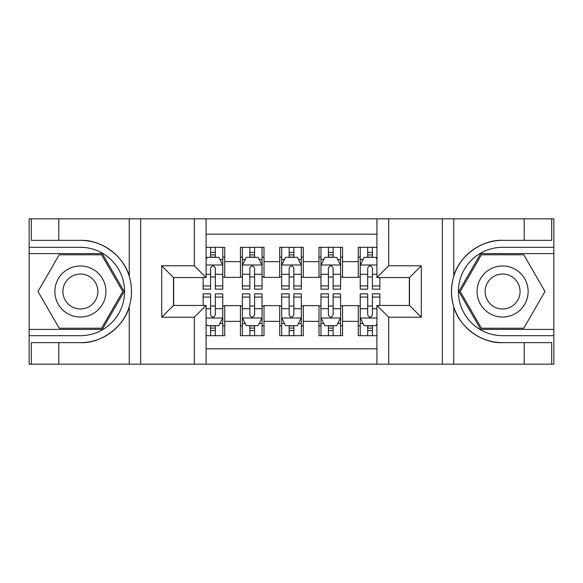 <?xml version="1.0" encoding="UTF-8"?>
<svg xmlns="http://www.w3.org/2000/svg" width="583" height="583" viewBox="0 0 583 583"><rect width="100%" height="100%" fill="white"/><g stroke="black" fill="none" stroke-linecap="round" stroke-linejoin="round"><path stroke-width="0.87" d="M206.076 364.156L376.924 364.156L376.924 305.441L409.521 305.441L409.521 277.559L376.924 277.559L376.924 218.844L206.076 218.844L206.076 277.559L173.479 277.559L173.479 305.441L206.076 305.441L206.076 364.156L58.803 364.156L58.803 342.651L80.403 342.651C101.048 343.7 124.113 326.72 129.251 306.694C132.246 296.572 132.246 286.442 129.251 276.306C124.113 256.28 101.048 239.3 80.403 240.349L58.803 240.349L58.803 218.844L29.15 218.844L29.15 329.402L102.287 329.402L124.164 291.5L102.287 253.598L29.15 253.598M376.924 247.316L358.268 247.316L358.268 261.65L342.556 261.65L342.556 277.362L358.268 277.362L358.268 261.65M342.556 261.65L342.556 247.316L318.988 247.316L318.988 261.65L303.284 261.65L303.284 277.362L318.988 277.362L318.988 261.65M303.284 261.65L303.284 247.316L279.716 247.316L279.716 261.65L264.012 261.65L264.012 277.362L279.716 277.362L279.716 261.65M264.012 261.65L264.012 247.316L240.444 247.316L240.444 277.362L224.732 277.362L224.732 247.316L206.076 247.316M206.076 335.684L224.732 335.684L224.732 305.638L240.444 305.638L240.444 335.684L264.012 335.684L264.012 305.638L279.716 305.638L279.716 321.35L264.012 321.35M279.716 321.35L279.716 335.684L303.284 335.684L303.284 305.638L318.988 305.638L318.988 321.35L303.284 321.35M318.988 321.35L318.988 335.684L342.556 335.684L342.556 305.638L358.268 305.638L358.268 321.35L342.556 321.35M376.924 234.162L206.076 234.162M206.076 348.838L376.924 348.838M358.268 321.35L358.268 335.684L376.924 335.684M173.676 277.559L173.676 305.441M409.324 305.441L409.324 277.559M210.594 257.132L215.309 257.132M222.772 257.132L224.732 257.132M210.594 276.969L215.309 276.969M222.772 276.969L224.732 276.969M210.594 306.031L215.309 306.031M222.772 306.031L224.732 306.031M210.594 325.868L215.309 325.868M222.772 325.868L224.732 325.868M240.444 276.969L242.404 276.969M249.867 276.969L254.582 276.969M262.044 276.969L264.012 276.969M240.444 257.132L242.404 257.132M249.867 257.132L254.582 257.132M262.044 257.132L264.012 257.132M240.444 306.031L242.404 306.031M249.867 306.031L254.582 306.031M262.044 306.031L264.012 306.031M240.444 325.868L242.404 325.868M249.867 325.868L254.582 325.868M262.044 325.868L264.012 325.868M279.716 306.031L281.684 306.031M289.146 306.031L293.854 306.031M301.316 306.031L303.284 306.031M279.716 325.868L281.684 325.868M289.146 325.868L293.854 325.868M301.316 325.868L303.284 325.868M279.716 257.132L281.684 257.132M289.146 257.132L293.854 257.132M301.316 257.132L303.284 257.132M279.716 276.969L281.684 276.969M289.146 276.969L293.854 276.969M301.316 276.969L303.284 276.969M318.988 306.031L320.956 306.031M328.418 306.031L333.133 306.031M340.596 306.031L342.556 306.031M318.988 325.868L320.956 325.868M328.418 325.868L333.133 325.868M340.596 325.868L342.556 325.868M318.988 257.132L320.956 257.132M328.418 257.132L333.133 257.132M340.596 257.132L342.556 257.132M318.988 276.969L320.956 276.969M328.418 276.969L333.133 276.969M340.596 276.969L342.556 276.969M358.268 306.031L360.228 306.031M367.691 306.031L372.406 306.031M358.268 325.868L360.228 325.868M367.691 325.868L372.406 325.868M358.268 257.132L360.228 257.132M367.691 257.132L372.406 257.132M358.268 276.969L360.228 276.969M367.691 276.969L372.406 276.969M215.309 252.424L210.594 252.424M203.132 285.94L203.132 289.146L210.594 289.146L210.594 285.94L203.132 285.94L203.132 277.559M219.922 259.493L222.772 259.493L222.772 289.146L215.309 289.146L215.309 268.129C213.742 265.105 212.168 265.105 210.594 268.129L210.594 285.94M222.772 259.493L222.772 247.316M222.772 265.185L218.844 257.329L207.06 257.329L206.076 259.297M210.594 257.329L210.594 247.316M215.309 247.316L215.309 257.329M210.594 330.576L215.309 330.576M206.076 323.703L207.06 325.671L218.844 325.671L222.772 317.815L222.772 293.854L215.309 293.854L215.309 297.06L222.772 297.06M222.772 317.815L222.772 335.684M203.132 305.441L203.132 293.854L210.594 293.854L210.594 314.871C212.161 317.895 213.735 317.895 215.309 314.871L215.309 297.06M215.309 325.671L215.309 335.684M210.594 335.684L210.594 325.671M93.163 269.39A25.528 25.528 0 0 0 58.293 278.74A25.528 25.528 0 0 0 67.635 313.61A25.528 25.528 0 0 0 102.513 304.26A25.528 25.528 0 0 0 93.163 269.39M89.141 276.364A17.475 17.475 0 0 0 65.267 282.762A17.475 17.475 0 0 0 71.665 306.636A17.475 17.475 0 0 0 95.539 300.238A17.475 17.475 0 0 0 89.141 276.364M101.602 328.222L59.204 328.222L37.997 291.5L59.204 254.778L101.602 254.778L122.802 291.5L101.602 328.222M515.365 269.39A25.528 25.528 0 0 0 480.487 278.74A25.528 25.528 0 0 0 489.837 313.61A25.528 25.528 0 0 0 524.707 304.26A25.528 25.528 0 0 0 515.365 269.39M511.335 276.364A17.475 17.475 0 0 0 487.461 282.762A17.475 17.475 0 0 0 493.859 306.636A17.475 17.475 0 0 0 517.733 300.238A17.475 17.475 0 0 0 511.335 276.364M523.796 328.222L481.398 328.222L460.198 291.5L481.398 254.778L523.796 254.778L545.003 291.5L523.796 328.222M194.299 364.156L194.299 317.225L161.702 317.225L161.702 265.775L194.299 265.775L194.299 218.844L140.685 218.844L140.685 364.156M80.403 240.349A51.151 51.151 0 0 1 129.251 276.306L129.251 218.844L58.803 218.844M58.803 364.156L29.15 364.156L29.15 329.402M29.15 335.684L80.403 335.684A44.184 44.184 0 0 0 124.587 291.5A44.184 44.184 0 0 0 80.403 247.316L29.15 247.316M80.403 342.651A51.151 51.151 0 0 0 129.251 306.694L129.251 364.156M129.251 218.844L140.685 218.844M194.299 218.844L206.076 218.844M58.803 342.651L31.307 342.651L31.307 364.156M58.803 240.349L31.307 240.349L31.307 218.844M194.299 317.225L206.076 305.441M161.702 317.225L173.479 305.441M161.702 265.775L173.479 277.559M194.299 265.775L206.076 277.559M376.924 218.844L524.197 218.844L524.197 240.349L502.597 240.349C481.952 239.3 458.887 256.28 453.749 276.306C450.754 286.428 450.754 296.558 453.749 306.694C458.887 326.72 481.952 343.7 502.597 342.651L524.197 342.651L524.197 364.156L553.85 364.156L553.85 253.598L480.713 253.598L458.836 291.5L480.713 329.402L553.85 329.402M388.701 218.844L388.701 265.775L421.298 265.775L421.298 317.225L388.701 317.225L388.701 364.156L442.315 364.156L442.315 218.844M453.749 306.694L453.749 364.156L524.197 364.156M524.197 218.844L553.85 218.844L553.85 253.598M553.85 247.316L502.597 247.316A44.184 44.184 0 0 0 458.413 291.5A44.184 44.184 0 0 0 502.597 335.684L553.85 335.684M502.597 240.349A51.151 51.151 0 0 0 451.446 291.5A51.151 51.151 0 0 0 502.597 342.651M453.749 364.156L442.315 364.156M388.701 364.156L376.924 364.156M524.197 240.349L551.693 240.349L551.693 218.844M524.197 342.651L551.693 342.651L551.693 364.156M388.701 265.775L376.924 277.559M421.298 265.775L409.521 277.559M421.298 317.225L409.521 305.441M388.701 317.225L376.924 305.441M254.582 252.424L249.867 252.424M262.044 285.94L254.582 285.94L254.582 289.146L262.044 289.146L262.044 265.185L258.116 257.329L246.332 257.329L242.404 265.185L242.404 289.146L249.867 289.146L249.867 285.94L242.404 285.94M242.404 265.185L242.404 247.316M262.044 265.185L262.044 247.316M249.867 257.329L249.867 247.316M254.582 247.316L254.582 257.329M254.582 285.94L254.582 268.129C253.015 265.105 251.441 265.105 249.867 268.129L249.867 285.94M293.854 252.424L289.146 252.424M301.316 285.94L293.854 285.94L293.854 289.146L301.316 289.146L301.316 265.185L297.388 257.329L285.612 257.329L281.684 265.185L281.684 289.146L289.146 289.146L289.146 285.94L281.684 285.94M281.684 265.185L281.684 247.316M301.316 265.185L301.316 247.316M289.146 257.329L289.146 247.316M293.854 247.316L293.854 257.329M293.854 285.94L293.854 268.129C292.287 265.105 290.72 265.105 289.146 268.129L289.146 285.94M333.133 252.424L328.418 252.424M340.596 285.94L333.133 285.94L333.133 289.146L340.596 289.146L340.596 265.185L336.668 257.329L324.884 257.329L320.956 265.185L320.956 289.146L328.418 289.146L328.418 285.94L320.956 285.94M320.956 265.185L320.956 247.316M340.596 265.185L340.596 247.316M328.418 257.329L328.418 247.316M333.133 247.316L333.133 257.329M333.133 285.94L333.133 268.129C331.559 265.105 329.993 265.105 328.418 268.129L328.418 285.94M372.406 252.424L367.691 252.424M376.924 259.297L375.94 257.329L364.156 257.329L360.228 265.185L360.228 289.146L367.691 289.146L367.691 285.94L360.228 285.94M360.228 265.185L360.228 247.316M379.868 277.559L379.868 289.146L372.406 289.146L372.406 268.129C370.839 265.105 369.265 265.105 367.691 268.129L367.691 285.94M367.691 257.329L367.691 247.316M372.406 247.316L372.406 257.329M249.867 330.576L254.582 330.576M242.404 297.06L249.867 297.06L249.867 293.854L242.404 293.854L242.404 317.815L246.332 325.671L258.116 325.671L262.044 317.815L262.044 293.854L254.582 293.854L254.582 297.06L262.044 297.06M262.044 317.815L262.044 335.684M242.404 317.815L242.404 335.684M254.582 325.671L254.582 335.684M249.867 335.684L249.867 325.671M249.867 297.06L249.867 314.871C251.441 317.895 253.007 317.895 254.582 314.871L254.582 297.06M289.146 330.576L293.854 330.576M281.684 297.06L289.146 297.06L289.146 293.854L281.684 293.854L281.684 317.815L285.612 325.671L297.388 325.671L301.316 317.815L301.316 293.854L293.854 293.854L293.854 297.06L301.316 297.06M301.316 317.815L301.316 335.684M281.684 317.815L281.684 335.684M293.854 325.671L293.854 335.684M289.146 335.684L289.146 325.671M289.146 297.06L289.146 314.871C290.713 317.895 292.28 317.895 293.854 314.871L293.854 297.06M328.418 330.576L333.133 330.576M320.956 297.06L328.418 297.06L328.418 293.854L320.956 293.854L320.956 317.815L324.884 325.671L336.668 325.671L340.596 317.815L340.596 293.854L333.133 293.854L333.133 297.06L340.596 297.06M340.596 317.815L340.596 335.684M320.956 317.815L320.956 335.684M333.133 325.671L333.133 335.684M328.418 335.684L328.418 325.671M328.418 297.06L328.418 314.871C329.985 317.895 331.559 317.895 333.133 314.871L333.133 297.06M367.691 330.576L372.406 330.576M379.868 297.06L379.868 293.854L372.406 293.854L372.406 297.06L379.868 297.06L379.868 305.441M363.078 323.507L360.228 323.507L360.228 293.854L367.691 293.854L367.691 314.871C369.258 317.895 370.832 317.895 372.406 314.871L372.406 297.06M360.228 323.507L360.228 335.684M360.228 317.815L364.156 325.671L375.94 325.671L376.924 323.703M372.406 325.671L372.406 335.684M367.691 335.684L367.691 325.671M240.444 321.35L224.732 321.35M240.444 261.65L224.732 261.65M222.67 264.988L206.076 264.988M222.772 285.94L215.309 285.94M210.594 274.287L206.076 274.287M222.772 274.287L215.309 274.287M215.309 254.924L210.594 254.924M206.076 318.012L222.67 318.012M222.772 323.507L219.922 323.507M203.132 297.06L210.594 297.06M215.309 308.713L222.772 308.713M206.076 308.713L210.594 308.713M210.594 328.076L215.309 328.076M453.749 218.844L453.749 276.306M261.949 264.988L242.506 264.988M242.404 259.493L245.254 259.493M259.195 259.493L262.044 259.493M249.867 274.287L242.404 274.287M262.044 274.287L254.582 274.287M254.582 254.924L249.867 254.924M301.222 264.988L281.778 264.988M281.684 259.493L284.526 259.493M298.474 259.493L301.316 259.493M289.146 274.287L281.684 274.287M301.316 274.287L293.854 274.287M293.854 254.924L289.146 254.924M340.494 264.988L321.051 264.988M320.956 259.493L323.805 259.493M337.746 259.493L340.596 259.493M328.418 274.287L320.956 274.287M340.596 274.287L333.133 274.287M333.133 254.924L328.418 254.924M376.924 264.988L360.33 264.988M360.228 259.493L363.078 259.493M379.868 285.94L372.406 285.94M367.691 274.287L360.228 274.287M376.924 274.287L372.406 274.287M372.406 254.924L367.691 254.924M242.506 318.012L261.949 318.012M262.044 323.507L259.195 323.507M245.254 323.507L242.404 323.507M254.582 308.713L262.044 308.713M242.404 308.713L249.867 308.713M249.867 328.076L254.582 328.076M281.778 318.012L301.222 318.012M301.316 323.507L298.474 323.507M284.526 323.507L281.684 323.507M293.854 308.713L301.316 308.713M281.684 308.713L289.146 308.713M289.146 328.076L293.854 328.076M321.051 318.012L340.494 318.012M340.596 323.507L337.746 323.507M323.805 323.507L320.956 323.507M333.133 308.713L340.596 308.713M320.956 308.713L328.418 308.713M328.418 328.076L333.133 328.076M360.33 318.012L376.924 318.012M360.228 297.06L367.691 297.06M372.406 308.713L376.924 308.713M360.228 308.713L367.691 308.713M367.691 328.076L372.406 328.076"/></g></svg>
